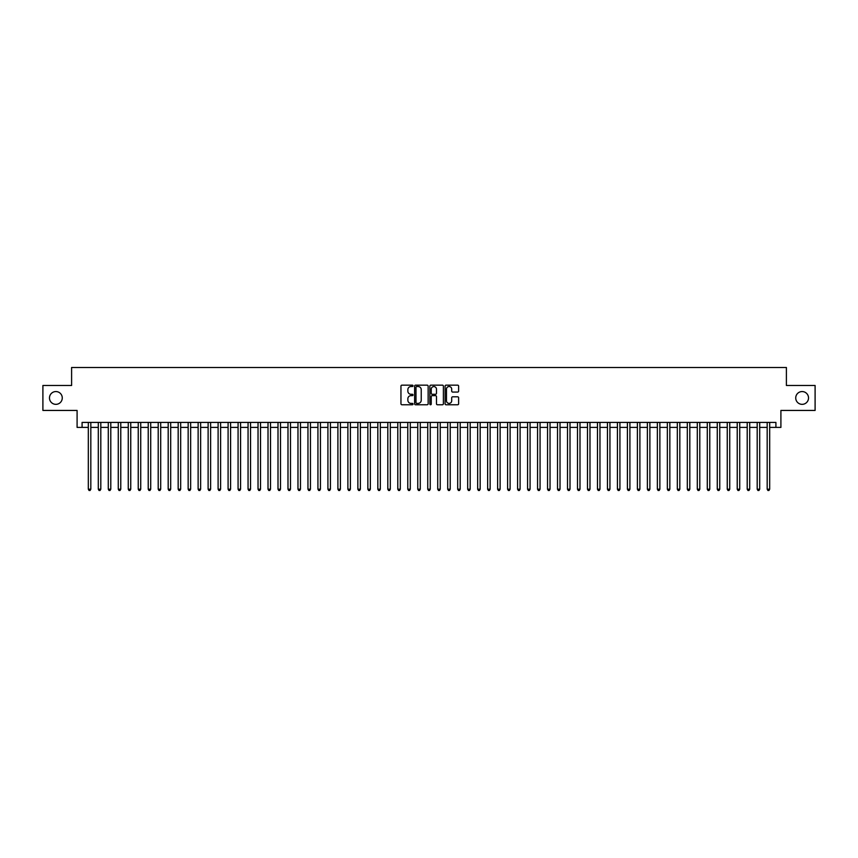 <?xml version="1.0" encoding="UTF-8"?>
<svg xmlns="http://www.w3.org/2000/svg" width="858" height="858" viewBox="0 0 858 858"><rect width="100%" height="100%" fill="white"/><g stroke="black" fill="none" stroke-linecap="round" stroke-linejoin="round"><path stroke-width="1.29" d="M413.03 385.843A0.686 0.686 0 0 0 412.344 385.156L401.93 385.156A0.976 0.976 0 0 0 400.954 386.143L400.954 403.775A0.976 0.976 0 0 0 401.93 404.761L412.344 404.761A0.686 0.686 0 0 0 413.03 404.075A0.686 0.686 0 0 0 412.344 403.389L410.993 403.389A3.132 3.132 0 0 1 407.861 400.246L407.861 398.777A3.132 3.132 0 0 1 410.993 395.645L412.344 395.645A0.686 0.686 0 0 0 413.03 394.959A0.686 0.686 0 0 0 412.344 394.272L410.993 394.272A3.132 3.132 0 0 1 407.861 391.141L407.861 389.661A3.132 3.132 0 0 1 410.993 386.529L412.344 386.529A0.686 0.686 0 0 0 413.03 385.843M795.731 397.951A6.392 6.392 0 0 0 802.123 404.343A6.392 6.392 0 0 0 808.515 397.951A6.392 6.392 0 0 0 802.123 391.559A6.392 6.392 0 0 0 795.731 397.951M49.485 397.951A6.392 6.392 0 0 0 55.877 404.343A6.392 6.392 0 0 0 62.269 397.951A6.392 6.392 0 0 0 55.877 391.559A6.392 6.392 0 0 0 49.485 397.951M457.636 392.063A0.976 0.976 0 0 0 458.622 391.087L458.622 386.143A0.976 0.976 0 0 0 457.636 385.156L446.074 385.156A0.976 0.976 0 0 0 445.098 386.143L445.098 403.775A0.976 0.976 0 0 0 446.074 404.761L457.636 404.761A0.976 0.976 0 0 0 458.622 403.775L458.622 397.801A0.976 0.976 0 0 0 457.636 396.814L452.692 396.814A0.976 0.976 0 0 0 451.705 397.801L451.705 400.761A2.617 2.617 0 0 1 449.088 403.389A2.617 2.617 0 0 1 446.471 400.761L446.471 389.157A2.617 2.617 0 0 1 449.088 386.529A2.617 2.617 0 0 1 451.705 389.157L451.705 391.087A0.976 0.976 0 0 0 452.692 392.063L457.636 392.063M82.089 427.402L82.089 422.415L775.911 422.415L775.911 427.402L780.909 427.402L780.909 410.435L815.1 410.435L815.1 385.478L786.4 385.478L786.4 367.503L71.6 367.503L71.6 385.478L42.9 385.478L42.9 410.435L77.091 410.435L77.091 427.402L88.32 427.402M428.142 386.143A0.976 0.976 0 0 0 427.166 385.156L415.604 385.156A0.976 0.976 0 0 0 414.618 386.143L414.618 403.775A0.976 0.976 0 0 0 415.604 404.761L427.166 404.761A0.976 0.976 0 0 0 428.142 403.775L428.142 386.143M430.834 385.156L442.396 385.156A0.976 0.976 0 0 1 443.382 386.143L443.382 403.775A0.976 0.976 0 0 1 442.396 404.761L437.451 404.761A0.976 0.976 0 0 1 436.475 403.775L436.475 396.621A0.976 0.976 0 0 0 435.489 395.645L432.207 395.645A0.976 0.976 0 0 0 431.231 396.621L431.231 404.075A0.686 0.686 0 0 1 430.544 404.761A0.686 0.686 0 0 1 429.858 404.075L429.858 386.143A0.976 0.976 0 0 1 430.834 385.156M90.819 427.402L98.305 427.402M100.804 427.402L108.29 427.402M110.789 427.402L118.275 427.402M120.774 427.402L128.26 427.402M130.748 427.402L138.235 427.402M140.733 427.402L148.219 427.402M150.718 427.402L158.204 427.402M160.703 427.402L168.189 427.402M170.688 427.402L178.174 427.402M180.673 427.402L188.159 427.402M190.648 427.402L198.134 427.402M200.633 427.402L208.119 427.402M210.618 427.402L218.104 427.402M220.603 427.402L228.089 427.402M230.588 427.402L238.074 427.402M240.572 427.402L248.059 427.402M250.547 427.402L258.033 427.402M260.532 427.402L268.018 427.402M270.517 427.402L278.003 427.402M280.502 427.402L287.988 427.402M290.487 427.402L297.973 427.402M300.472 427.402L307.958 427.402M310.446 427.402L317.932 427.402M320.431 427.402L327.917 427.402M330.416 427.402L337.902 427.402M340.401 427.402L347.887 427.402M350.386 427.402L357.872 427.402M360.371 427.402L367.857 427.402M370.345 427.402L377.831 427.402M380.33 427.402L387.816 427.402M390.315 427.402L397.801 427.402M400.3 427.402L407.786 427.402M410.285 427.402L417.771 427.402M420.27 427.402L427.756 427.402M430.244 427.402L437.73 427.402M440.229 427.402L447.715 427.402M450.214 427.402L457.7 427.402M460.199 427.402L467.685 427.402M470.184 427.402L477.67 427.402M480.169 427.402L487.655 427.402M490.143 427.402L497.629 427.402M500.128 427.402L507.614 427.402M510.113 427.402L517.599 427.402M520.098 427.402L527.584 427.402M530.083 427.402L537.569 427.402M540.068 427.402L547.554 427.402M550.042 427.402L557.528 427.402M560.027 427.402L567.513 427.402M570.012 427.402L577.498 427.402M579.997 427.402L587.483 427.402M589.982 427.402L597.468 427.402M599.967 427.402L607.453 427.402M609.941 427.402L617.428 427.402M619.926 427.402L627.413 427.402M629.911 427.402L637.397 427.402M639.896 427.402L647.382 427.402M649.881 427.402L657.367 427.402M659.866 427.402L667.352 427.402M669.841 427.402L677.327 427.402M679.826 427.402L687.312 427.402M689.811 427.402L697.297 427.402M699.796 427.402L707.282 427.402M709.78 427.402L717.267 427.402M719.765 427.402L727.252 427.402M729.74 427.402L737.226 427.402M739.725 427.402L747.211 427.402M749.71 427.402L757.196 427.402M759.695 427.402L767.181 427.402M769.68 427.402L775.911 427.402M416.677 386.529A0.686 0.686 0 0 0 415.991 387.215L415.991 402.702A0.686 0.686 0 0 0 416.677 403.389L418.103 403.389A3.132 3.132 0 0 0 421.235 400.246L421.235 389.661A3.132 3.132 0 0 0 418.103 386.529L416.677 386.529M436.475 389.2A2.617 2.617 0 0 0 433.848 386.583A2.617 2.617 0 0 0 431.231 389.2L431.231 393.296A0.976 0.976 0 0 0 432.207 394.272L435.489 394.272A0.976 0.976 0 0 0 436.475 393.296L436.475 389.2M90.819 422.415L90.819 489.199L88.32 489.199L88.32 422.415M90.819 489.199L90.069 490.497L89.071 490.497L88.32 489.199M100.804 422.415L100.804 489.199L98.305 489.199L98.305 422.415M100.804 489.199L100.054 490.497L99.056 490.497L98.305 489.199M110.789 422.415L110.789 489.199L108.29 489.199L108.29 422.415M110.789 489.199L110.038 490.497L109.041 490.497L108.29 489.199M120.774 422.415L120.774 489.199L118.275 489.199L118.275 422.415M120.774 489.199L120.023 490.497L119.026 490.497L118.275 489.199M130.748 422.415L130.748 489.199L128.26 489.199L128.26 422.415M130.748 489.199L130.008 490.497L129 490.497L128.26 489.199M140.733 422.415L140.733 489.199L138.235 489.199L138.235 422.415M140.733 489.199L139.983 490.497L138.985 490.497L138.235 489.199M150.718 422.415L150.718 489.199L148.219 489.199L148.219 422.415M150.718 489.199L149.968 490.497L148.97 490.497L148.219 489.199M160.703 422.415L160.703 489.199L158.204 489.199L158.204 422.415M160.703 489.199L159.953 490.497L158.955 490.497L158.204 489.199M170.688 422.415L170.688 489.199L168.189 489.199L168.189 422.415M170.688 489.199L169.938 490.497L168.94 490.497L168.189 489.199M180.673 422.415L180.673 489.199L178.174 489.199L178.174 422.415M180.673 489.199L179.923 490.497L178.925 490.497L178.174 489.199M190.648 422.415L190.648 489.199L188.159 489.199L188.159 422.415M190.648 489.199L189.908 490.497L188.899 490.497L188.159 489.199M200.633 422.415L200.633 489.199L198.134 489.199L198.134 422.415M200.633 489.199L199.882 490.497L198.884 490.497L198.134 489.199M210.618 422.415L210.618 489.199L208.119 489.199L208.119 422.415M210.618 489.199L209.867 490.497L208.869 490.497L208.119 489.199M220.603 422.415L220.603 489.199L218.104 489.199L218.104 422.415M220.603 489.199L219.852 490.497L218.854 490.497L218.104 489.199M230.588 422.415L230.588 489.199L228.089 489.199L228.089 422.415M230.588 489.199L229.837 490.497L228.839 490.497L228.089 489.199M240.572 422.415L240.572 489.199L238.074 489.199L238.074 422.415M240.572 489.199L239.822 490.497L238.824 490.497L238.074 489.199M250.547 422.415L250.547 489.199L248.059 489.199L248.059 422.415M250.547 489.199L249.807 490.497L248.799 490.497L248.059 489.199M260.532 422.415L260.532 489.199L258.033 489.199L258.033 422.415M260.532 489.199L259.781 490.497L258.784 490.497L258.033 489.199M270.517 422.415L270.517 489.199L268.018 489.199L268.018 422.415M270.517 489.199L269.766 490.497L268.769 490.497L268.018 489.199M280.502 422.415L280.502 489.199L278.003 489.199L278.003 422.415M280.502 489.199L279.751 490.497L278.753 490.497L278.003 489.199M290.487 422.415L290.487 489.199L287.988 489.199L287.988 422.415M290.487 489.199L289.736 490.497L288.738 490.497L287.988 489.199M300.472 422.415L300.472 489.199L297.973 489.199L297.973 422.415M300.472 489.199L299.721 490.497L298.723 490.497L297.973 489.199M310.446 422.415L310.446 489.199L307.958 489.199L307.958 422.415M310.446 489.199L309.706 490.497L308.698 490.497L307.958 489.199M320.431 422.415L320.431 489.199L317.932 489.199L317.932 422.415M320.431 489.199L319.68 490.497L318.683 490.497L317.932 489.199M330.416 422.415L330.416 489.199L327.917 489.199L327.917 422.415M330.416 489.199L329.665 490.497L328.668 490.497L327.917 489.199M340.401 422.415L340.401 489.199L337.902 489.199L337.902 422.415M340.401 489.199L339.65 490.497L338.653 490.497L337.902 489.199M350.386 422.415L350.386 489.199L347.887 489.199L347.887 422.415M350.386 489.199L349.635 490.497L348.638 490.497L347.887 489.199M360.371 422.415L360.371 489.199L357.872 489.199L357.872 422.415M360.371 489.199L359.62 490.497L358.623 490.497L357.872 489.199M370.345 422.415L370.345 489.199L367.857 489.199L367.857 422.415M370.345 489.199L369.605 490.497L368.597 490.497L367.857 489.199M380.33 422.415L380.33 489.199L377.831 489.199L377.831 422.415M380.33 489.199L379.579 490.497L378.582 490.497L377.831 489.199M390.315 422.415L390.315 489.199L387.816 489.199L387.816 422.415M390.315 489.199L389.564 490.497L388.567 490.497L387.816 489.199M400.3 422.415L400.3 489.199L397.801 489.199L397.801 422.415M400.3 489.199L399.549 490.497L398.552 490.497L397.801 489.199M410.285 422.415L410.285 489.199L407.786 489.199L407.786 422.415M410.285 489.199L409.534 490.497L408.537 490.497L407.786 489.199M420.27 422.415L420.27 489.199L417.771 489.199L417.771 422.415M420.27 489.199L419.519 490.497L418.522 490.497L417.771 489.199M430.244 422.415L430.244 489.199L427.756 489.199L427.756 422.415M430.244 489.199L429.504 490.497L428.496 490.497L427.756 489.199M440.229 422.415L440.229 489.199L437.73 489.199L437.73 422.415M440.229 489.199L439.478 490.497L438.481 490.497L437.73 489.199M450.214 422.415L450.214 489.199L447.715 489.199L447.715 422.415M450.214 489.199L449.463 490.497L448.466 490.497L447.715 489.199M460.199 422.415L460.199 489.199L457.7 489.199L457.7 422.415M460.199 489.199L459.448 490.497L458.451 490.497L457.7 489.199M470.184 422.415L470.184 489.199L467.685 489.199L467.685 422.415M470.184 489.199L469.433 490.497L468.436 490.497L467.685 489.199M480.169 422.415L480.169 489.199L477.67 489.199L477.67 422.415M480.169 489.199L479.418 490.497L478.421 490.497L477.67 489.199M490.143 422.415L490.143 489.199L487.655 489.199L487.655 422.415M490.143 489.199L489.403 490.497L488.395 490.497L487.655 489.199M500.128 422.415L500.128 489.199L497.629 489.199L497.629 422.415M500.128 489.199L499.377 490.497L498.38 490.497L497.629 489.199M510.113 422.415L510.113 489.199L507.614 489.199L507.614 422.415M510.113 489.199L509.362 490.497L508.365 490.497L507.614 489.199M520.098 422.415L520.098 489.199L517.599 489.199L517.599 422.415M520.098 489.199L519.347 490.497L518.35 490.497L517.599 489.199M530.083 422.415L530.083 489.199L527.584 489.199L527.584 422.415M530.083 489.199L529.332 490.497L528.335 490.497L527.584 489.199M540.068 422.415L540.068 489.199L537.569 489.199L537.569 422.415M540.068 489.199L539.317 490.497L538.32 490.497L537.569 489.199M550.042 422.415L550.042 489.199L547.554 489.199L547.554 422.415M550.042 489.199L549.302 490.497L548.294 490.497L547.554 489.199M560.027 422.415L560.027 489.199L557.528 489.199L557.528 422.415M560.027 489.199L559.277 490.497L558.279 490.497L557.528 489.199M570.012 422.415L570.012 489.199L567.513 489.199L567.513 422.415M570.012 489.199L569.262 490.497L568.264 490.497L567.513 489.199M579.997 422.415L579.997 489.199L577.498 489.199L577.498 422.415M579.997 489.199L579.247 490.497L578.249 490.497L577.498 489.199M589.982 422.415L589.982 489.199L587.483 489.199L587.483 422.415M589.982 489.199L589.231 490.497L588.234 490.497L587.483 489.199M599.967 422.415L599.967 489.199L597.468 489.199L597.468 422.415M599.967 489.199L599.216 490.497L598.219 490.497L597.468 489.199M609.941 422.415L609.941 489.199L607.453 489.199L607.453 422.415M609.941 489.199L609.201 490.497L608.193 490.497L607.453 489.199M619.926 422.415L619.926 489.199L617.428 489.199L617.428 422.415M619.926 489.199L619.176 490.497L618.178 490.497L617.428 489.199M629.911 422.415L629.911 489.199L627.413 489.199L627.413 422.415M629.911 489.199L629.161 490.497L628.163 490.497L627.413 489.199M639.896 422.415L639.896 489.199L637.397 489.199L637.397 422.415M639.896 489.199L639.146 490.497L638.148 490.497L637.397 489.199M649.881 422.415L649.881 489.199L647.382 489.199L647.382 422.415M649.881 489.199L649.131 490.497L648.133 490.497L647.382 489.199M659.866 422.415L659.866 489.199L657.367 489.199L657.367 422.415M659.866 489.199L659.116 490.497L658.118 490.497L657.367 489.199M669.841 422.415L669.841 489.199L667.352 489.199L667.352 422.415M669.841 489.199L669.101 490.497L668.092 490.497L667.352 489.199M679.826 422.415L679.826 489.199L677.327 489.199L677.327 422.415M679.826 489.199L679.075 490.497L678.077 490.497L677.327 489.199M689.811 422.415L689.811 489.199L687.312 489.199L687.312 422.415M689.811 489.199L689.06 490.497L688.062 490.497L687.312 489.199M699.796 422.415L699.796 489.199L697.297 489.199L697.297 422.415M699.796 489.199L699.045 490.497L698.047 490.497L697.297 489.199M709.78 422.415L709.78 489.199L707.282 489.199L707.282 422.415M709.78 489.199L709.03 490.497L708.032 490.497L707.282 489.199M719.765 422.415L719.765 489.199L717.267 489.199L717.267 422.415M719.765 489.199L719.015 490.497L718.017 490.497L717.267 489.199M729.74 422.415L729.74 489.199L727.252 489.199L727.252 422.415M729.74 489.199L729 490.497L727.992 490.497L727.252 489.199M739.725 422.415L739.725 489.199L737.226 489.199L737.226 422.415M739.725 489.199L738.974 490.497L737.977 490.497L737.226 489.199M749.71 422.415L749.71 489.199L747.211 489.199L747.211 422.415M749.71 489.199L748.959 490.497L747.962 490.497L747.211 489.199M759.695 422.415L759.695 489.199L757.196 489.199L757.196 422.415M759.695 489.199L758.944 490.497L757.946 490.497L757.196 489.199M769.68 422.415L769.68 489.199L767.181 489.199L767.181 422.415M769.68 489.199L768.929 490.497L767.931 490.497L767.181 489.199"/></g></svg>
